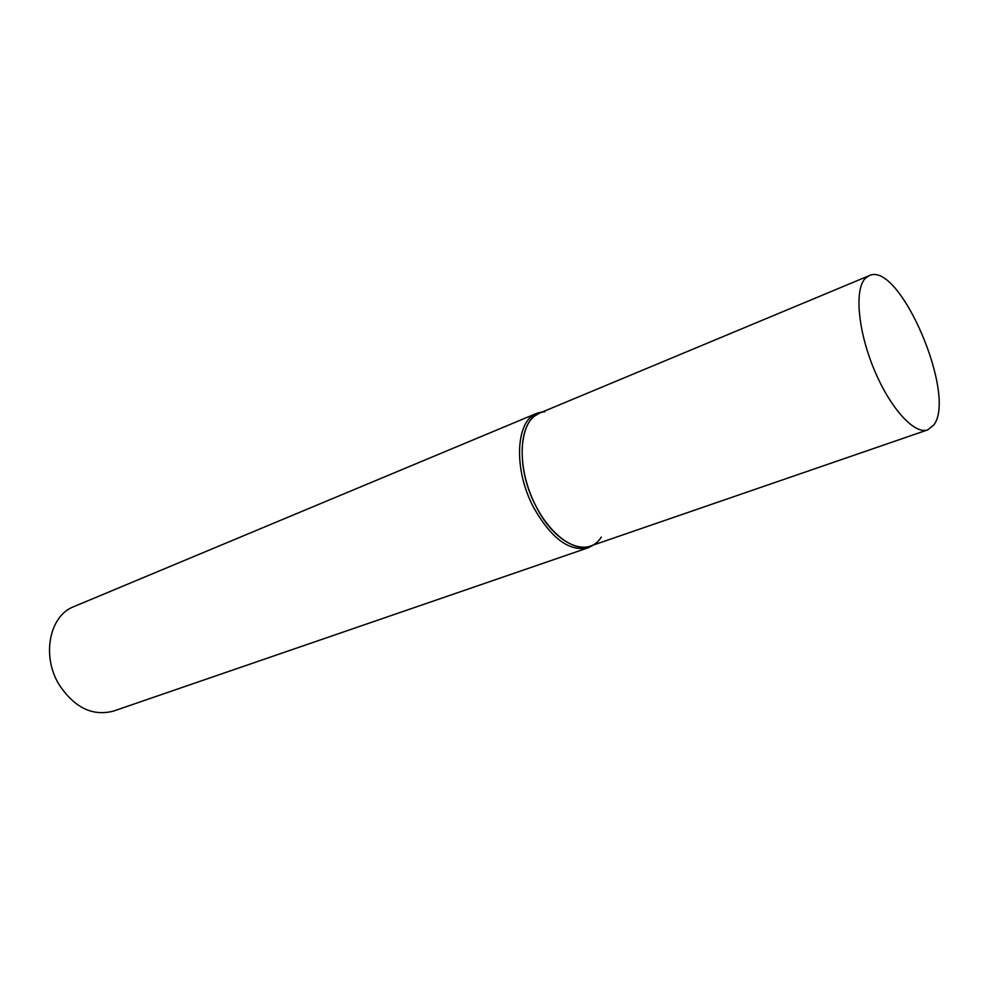<?xml version="1.0" encoding="UTF-8"?>
<svg xmlns="http://www.w3.org/2000/svg" width="988" height="988" viewBox="0 0 988 988"><rect width="100%" height="100%" fill="white"/><g stroke="black" fill="none" stroke-linecap="round" stroke-linejoin="round"><path stroke-width="1.48" d="M542.931 411.737L537.027 413.219L73.754 606.669C49.635 615.549 41.373 655.501 58.897 684.326C74.273 707.63 92.464 716.547 113.459 711.088L588.206 547.772L593.603 544.956M544.857 411.798C519.602 412.786 513.698 464.632 536.027 506.325C555.034 544.462 588.206 558.702 601.297 537.089M537.027 413.219C515.662 420.493 513.118 469.053 533.594 507.437C551.267 538.534 569.471 551.983 588.206 547.772M865.451 278.208L869.131 275.689C899.327 260.202 957.36 395.521 933.709 425.062L927.769 429.854C914.443 434.918 889.904 407.995 873.898 368.944C857.745 329.967 854.336 288.916 865.451 278.208M927.769 429.854L589.96 546.216C572.632 552.564 546.253 531.272 532.1 497.964C517.774 464.743 519.293 427.73 534.496 416.121L539.374 413.219L869.131 275.689"/></g></svg>
